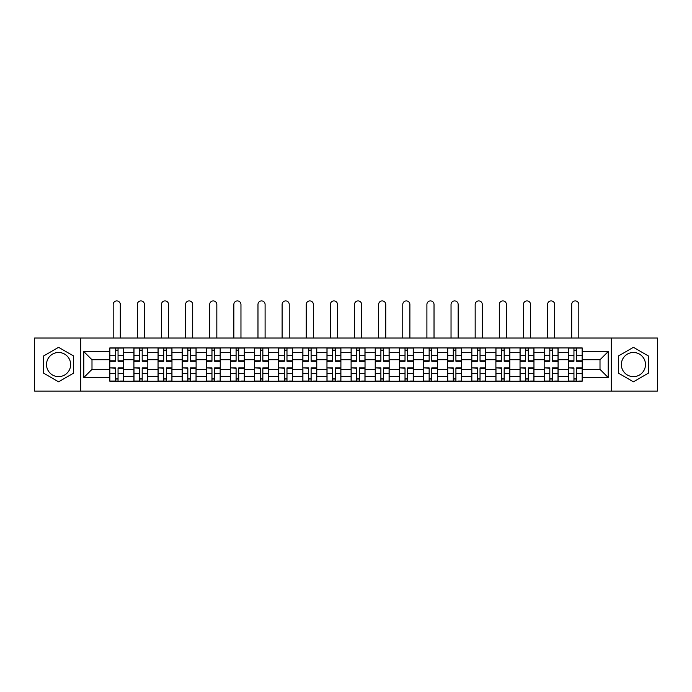 <?xml version="1.0" encoding="UTF-8"?>
<svg xmlns="http://www.w3.org/2000/svg" width="692" height="692" viewBox="0 0 692 692"><rect width="100%" height="100%" fill="white"/><g stroke="black" fill="none" stroke-linecap="round" stroke-linejoin="round"><path stroke-width="1.04" d="M58.578 376.63A12.067 12.067 0 0 1 46.511 364.563A12.067 12.067 0 0 1 58.578 352.496A12.067 12.067 0 0 1 70.645 364.563A12.067 12.067 0 0 1 58.578 376.63M633.422 376.63A12.067 12.067 0 0 1 621.355 364.563A12.067 12.067 0 0 1 633.422 352.496A12.067 12.067 0 0 1 645.489 364.563A12.067 12.067 0 0 1 633.422 376.63M611.304 391.092L657.4 391.092L657.4 338.033L34.6 338.033L34.6 391.092L611.304 391.092L611.304 338.033M133.911 381.197L133.911 352.652L123.704 352.652L123.704 381.197M123.704 352.652L123.704 347.938M133.911 352.652L133.911 347.938M147.837 347.938L147.837 381.197M158.044 381.197L158.044 347.938M171.971 347.938L171.971 381.197M182.178 381.197L182.178 347.938M196.104 347.938L196.104 381.197M206.311 381.197L206.311 347.938M220.238 347.938L220.238 381.197M230.445 381.197L230.445 347.938M244.363 347.938L244.363 381.197M254.578 381.197L254.578 347.938M268.496 347.938L268.496 381.197M278.712 381.197L278.712 347.938M292.63 347.938L292.63 381.197M302.837 381.197L302.837 347.938M316.763 347.938L316.763 381.197M326.97 381.197L326.97 347.938M340.897 347.938L340.897 381.197M351.103 381.197L351.103 347.938M365.03 347.938L365.03 381.197M375.237 381.197L375.237 347.938M389.163 347.938L389.163 381.197M399.37 381.197L399.37 347.938M413.288 347.938L413.288 381.197M423.504 381.197L423.504 347.938M437.422 347.938L437.422 381.197M447.637 381.197L447.637 347.938M461.555 347.938L461.555 381.197M471.762 381.197L471.762 347.938M485.689 347.938L485.689 381.197M495.896 381.197L495.896 347.938M509.822 347.938L509.822 381.197M520.029 381.197L520.029 347.938M533.956 347.938L533.956 381.197M544.163 381.197L544.163 347.938M558.089 347.938L558.089 381.197M568.296 381.197L568.296 347.938M568.296 369.355L558.089 369.355M544.163 369.355L533.956 369.355M520.029 369.355L509.822 369.355M495.896 369.355L485.689 369.355M471.762 369.355L461.555 369.355M447.637 369.355L437.422 369.355M423.504 369.355L413.288 369.355M399.37 369.355L389.163 369.355M375.237 369.355L365.03 369.355M351.103 369.355L340.897 369.355M326.97 369.355L316.763 369.355M302.837 369.355L292.63 369.355M278.712 369.355L268.496 369.355M254.578 369.355L244.363 369.355M230.445 369.355L220.238 369.355M206.311 369.355L196.104 369.355M182.178 369.355L171.971 369.355M158.044 369.355L147.837 369.355M133.911 369.355L123.704 369.355M568.296 359.771L558.089 359.771M544.163 359.771L533.956 359.771M520.029 359.771L509.822 359.771M495.896 359.771L485.689 359.771M471.762 359.771L461.555 359.771M447.637 359.771L437.422 359.771M423.504 359.771L413.288 359.771M399.37 359.771L389.163 359.771M375.237 359.771L365.03 359.771M351.103 359.771L340.897 359.771M326.97 359.771L316.763 359.771M302.837 359.771L292.63 359.771M278.712 359.771L268.496 359.771M254.578 359.771L244.363 359.771M230.445 359.771L220.238 359.771M206.311 359.771L196.104 359.771M182.178 359.771L171.971 359.771M158.044 359.771L147.837 359.771M133.911 359.771L123.704 359.771M91.993 369.355L109.786 369.355L109.786 359.771L91.993 359.771L91.993 369.355L83.793 377.555L83.793 351.571L109.786 351.571L109.786 359.771M582.214 359.771L582.214 369.355L600.007 369.355L600.007 359.771L582.214 359.771L582.214 347.938L109.786 347.938L109.786 351.571M582.214 351.571L608.207 351.571L608.207 377.555L582.214 377.555L582.214 369.355M109.786 369.355L109.786 381.197L582.214 381.197L582.214 377.555M109.786 377.555L83.793 377.555M80.696 391.092L80.696 338.033M73.508 355.947L58.578 347.323L43.648 355.947L43.648 373.178L58.578 381.802L73.508 373.178L73.508 355.947M648.352 355.947L633.422 347.323L618.492 355.947L618.492 373.178L633.422 381.802L648.352 373.178L648.352 355.947M118.055 378.87L115.426 378.87M115.426 350.256L118.055 350.256M142.189 378.87L139.559 378.87M139.559 350.256L142.189 350.256M166.322 378.87L163.693 378.87M163.693 350.256L166.322 350.256M190.456 378.87L187.826 378.87M187.826 350.256L190.456 350.256M214.589 378.87L211.96 378.87M211.96 350.256L214.589 350.256M238.723 378.87L236.093 378.87M236.093 350.256L238.723 350.256M262.848 378.87L260.218 378.87M260.218 350.256L262.848 350.256M286.981 378.87L284.351 378.87M284.351 350.256L286.981 350.256M311.115 378.87L308.485 378.87M308.485 350.256L311.115 350.256M335.248 378.87L332.618 378.87M332.618 350.256L335.248 350.256M359.382 378.87L356.752 378.87M356.752 350.256L359.382 350.256M383.515 378.87L380.885 378.87M380.885 350.256L383.515 350.256M407.649 378.87L405.019 378.87M405.019 350.256L407.649 350.256M431.782 378.87L429.152 378.87M429.152 350.256L431.782 350.256M455.907 378.87L453.277 378.87M453.277 350.256L455.907 350.256M480.04 378.87L477.411 378.87M477.411 350.256L480.04 350.256M504.174 378.87L501.544 378.87M501.544 350.256L504.174 350.256M528.307 378.87L525.678 378.87M525.678 350.256L528.307 350.256M552.441 378.87L549.811 378.87M549.811 350.256L552.441 350.256M576.574 378.87L573.945 378.87M573.945 350.256L576.574 350.256M83.793 351.571L91.993 359.771M600.007 369.355L608.207 377.555M600.007 359.771L608.207 351.571M120.304 338.033L120.304 304.463A3.555 3.555 0 0 0 116.74 300.908A3.555 3.555 0 0 0 113.185 304.463L113.185 338.033M118.055 361.241L118.055 348.085L123.626 348.085L123.626 361.241L118.055 361.241M115.426 350.1L118.055 350.1M115.426 348.085L109.855 348.085L109.855 361.241L115.426 361.241L115.426 348.085L118.055 348.085M115.426 368.213L109.855 367.893L115.426 367.893L115.426 381.041L109.855 381.041L112.952 381.041M109.855 368.213L109.855 381.041M118.055 379.026L115.426 379.026M120.529 381.041L123.626 381.041L123.626 367.893L118.055 367.893L118.055 381.041L113.185 381.041M123.626 381.041L120.304 381.041M144.429 338.033L144.429 304.463A3.555 3.555 0 0 0 140.874 300.908A3.555 3.555 0 0 0 137.319 304.463L137.319 338.033M142.189 361.241L142.189 348.085L147.759 348.085L147.759 361.241L142.189 361.241M139.559 350.1L142.189 350.1M139.559 348.085L133.989 348.085L133.989 361.241L139.559 361.241L139.559 348.085L142.189 348.085M168.563 338.033L168.563 304.463A3.555 3.555 0 0 0 165.007 300.908A3.555 3.555 0 0 0 161.452 304.463L161.452 338.033M166.322 361.241L166.322 348.085L171.893 348.085L171.893 361.241L166.322 361.241M163.693 350.1L166.322 350.1M163.693 348.085L158.122 348.085L158.122 361.241L163.693 361.241L163.693 348.085L166.322 348.085M139.559 368.213L133.989 367.893L139.559 367.893L139.559 381.041L133.989 381.041L137.085 381.041M133.989 368.213L133.989 381.041M142.189 379.026L139.559 379.026M144.663 381.041L147.759 381.041L147.759 367.893L142.189 367.893L142.189 381.041L137.319 381.041M147.759 381.041L144.429 381.041M163.693 368.213L158.122 367.893L163.693 367.893L163.693 381.041L158.122 381.041L161.219 381.041M158.122 368.213L158.122 381.041M166.322 379.026L163.693 379.026M168.796 381.041L171.893 381.041L171.893 367.893L166.322 367.893L166.322 381.041L161.452 381.041M171.893 381.041L168.563 381.041M192.696 338.033L192.696 304.463A3.555 3.555 0 0 0 189.141 300.908A3.555 3.555 0 0 0 185.586 304.463L185.586 338.033M190.456 361.241L190.456 348.085L196.026 348.085L196.026 361.241L190.456 361.241M187.826 350.1L190.456 350.1M187.826 348.085L182.255 348.085L182.255 361.241L187.826 361.241L187.826 348.085L190.456 348.085M216.83 338.033L216.83 304.463A3.555 3.555 0 0 0 213.274 300.908A3.555 3.555 0 0 0 209.711 304.463L209.711 338.033M214.589 361.241L214.589 348.085L220.16 348.085L220.16 361.241L214.589 361.241M211.96 350.1L214.589 350.1M211.96 348.085L206.389 348.085L206.389 361.241L211.96 361.241L211.96 348.085L214.589 348.085M240.963 338.033L240.963 304.463A3.555 3.555 0 0 0 237.408 300.908A3.555 3.555 0 0 0 233.844 304.463L233.844 338.033M238.723 361.241L238.723 348.085L244.285 348.085L244.285 361.241L238.723 361.241M236.093 350.1L238.723 350.1M236.093 348.085L230.523 348.085L230.523 361.241L236.093 361.241L236.093 348.085L238.723 348.085M187.826 368.213L182.255 367.893L187.826 367.893L187.826 381.041L182.255 381.041L185.352 381.041M182.255 368.213L182.255 381.041M190.456 379.026L187.826 379.026M192.93 381.041L196.026 381.041L196.026 367.893L190.456 367.893L190.456 381.041L185.586 381.041M196.026 381.041L192.696 381.041M211.96 368.213L206.389 367.893L211.96 367.893L211.96 381.041L206.389 381.041L209.486 381.041M206.389 368.213L206.389 381.041M214.589 379.026L211.96 379.026M217.063 381.041L220.16 381.041L220.16 367.893L214.589 367.893L214.589 381.041L209.711 381.041M220.16 381.041L216.83 381.041M236.093 368.213L230.523 367.893L236.093 367.893L236.093 381.041L230.523 381.041L233.611 381.041M230.523 368.213L230.523 381.041M238.723 379.026L236.093 379.026M241.197 381.041L244.285 381.041L244.285 367.893L238.723 367.893L238.723 381.041L233.844 381.041M244.285 381.041L240.963 381.041M265.097 338.033L265.097 304.463A3.555 3.555 0 0 0 261.533 300.908A3.555 3.555 0 0 0 257.978 304.463L257.978 338.033M262.848 361.241L262.848 348.085L268.418 348.085L268.418 361.241L262.848 361.241M260.218 350.1L262.848 350.1M260.218 348.085L254.656 348.085L254.656 361.241L260.218 361.241L260.218 348.085L262.848 348.085M260.218 368.213L254.656 367.893L260.218 367.893L260.218 381.041L254.656 381.041L257.744 381.041M254.656 368.213L254.656 381.041M262.848 379.026L260.218 379.026M265.33 381.041L268.418 381.041L268.418 367.893L262.848 367.893L262.848 381.041L257.978 381.041M268.418 381.041L265.097 381.041M289.23 338.033L289.23 304.463A3.555 3.555 0 0 0 285.666 300.908A3.555 3.555 0 0 0 282.111 304.463L282.111 338.033M286.981 361.241L286.981 348.085L292.552 348.085L292.552 361.241L286.981 361.241M284.351 350.1L286.981 350.1M284.351 348.085L278.79 348.085L278.79 361.241L284.351 361.241L284.351 348.085L286.981 348.085M284.351 368.213L278.79 367.893L284.351 367.893L284.351 381.041L278.79 381.041L281.878 381.041M278.79 368.213L278.79 381.041M286.981 379.026L284.351 379.026M289.455 381.041L292.552 381.041L292.552 367.893L286.981 367.893L286.981 381.041L282.111 381.041M292.552 381.041L289.23 381.041M313.364 338.033L313.364 304.463A3.555 3.555 0 0 0 309.8 300.908A3.555 3.555 0 0 0 306.245 304.463L306.245 338.033M311.115 361.241L311.115 348.085L316.685 348.085L316.685 361.241L311.115 361.241M308.485 350.1L311.115 350.1M308.485 348.085L302.914 348.085L302.914 361.241L308.485 361.241L308.485 348.085L311.115 348.085M308.485 368.213L302.914 367.893L308.485 367.893L308.485 381.041L302.914 381.041L306.011 381.041M302.914 368.213L302.914 381.041M311.115 379.026L308.485 379.026M313.588 381.041L316.685 381.041L316.685 367.893L311.115 367.893L311.115 381.041L306.245 381.041M316.685 381.041L313.364 381.041M337.488 338.033L337.488 304.463A3.555 3.555 0 0 0 333.933 300.908A3.555 3.555 0 0 0 330.378 304.463L330.378 338.033M335.248 361.241L335.248 348.085L340.819 348.085L340.819 361.241L335.248 361.241M332.618 350.1L335.248 350.1M332.618 348.085L327.048 348.085L327.048 361.241L332.618 361.241L332.618 348.085L335.248 348.085M332.618 368.213L327.048 367.893L332.618 367.893L332.618 381.041L327.048 381.041L330.145 381.041M327.048 368.213L327.048 381.041M335.248 379.026L332.618 379.026M337.722 381.041L340.819 381.041L340.819 367.893L335.248 367.893L335.248 381.041L330.378 381.041M340.819 381.041L337.488 381.041M361.622 338.033L361.622 304.463A3.555 3.555 0 0 0 358.067 300.908A3.555 3.555 0 0 0 354.512 304.463L354.512 338.033M359.382 361.241L359.382 348.085L364.952 348.085L364.952 361.241L359.382 361.241M356.752 350.1L359.382 350.1M356.752 348.085L351.181 348.085L351.181 361.241L356.752 361.241L356.752 348.085L359.382 348.085M385.755 338.033L385.755 304.463A3.555 3.555 0 0 0 382.2 300.908A3.555 3.555 0 0 0 378.636 304.463L378.636 338.033M383.515 361.241L383.515 348.085L389.086 348.085L389.086 361.241L383.515 361.241M380.885 350.1L383.515 350.1M380.885 348.085L375.315 348.085L375.315 361.241L380.885 361.241L380.885 348.085L383.515 348.085M409.889 338.033L409.889 304.463A3.555 3.555 0 0 0 406.334 300.908A3.555 3.555 0 0 0 402.77 304.463L402.77 338.033M407.649 361.241L407.649 348.085L413.21 348.085L413.21 361.241L407.649 361.241M405.019 350.1L407.649 350.1M405.019 348.085L399.448 348.085L399.448 361.241L405.019 361.241L405.019 348.085L407.649 348.085M434.022 338.033L434.022 304.463A3.555 3.555 0 0 0 430.467 300.908A3.555 3.555 0 0 0 426.903 304.463L426.903 338.033M431.782 361.241L431.782 348.085L437.344 348.085L437.344 361.241L431.782 361.241M429.152 350.1L431.782 350.1M429.152 348.085L423.582 348.085L423.582 361.241L429.152 361.241L429.152 348.085L431.782 348.085M458.156 338.033L458.156 304.463A3.555 3.555 0 0 0 454.592 300.908A3.555 3.555 0 0 0 451.037 304.463L451.037 338.033M455.907 361.241L455.907 348.085L461.478 348.085L461.478 361.241L455.907 361.241M453.277 350.1L455.907 350.1M453.277 348.085L447.715 348.085L447.715 361.241L453.277 361.241L453.277 348.085L455.907 348.085M482.289 338.033L482.289 304.463A3.555 3.555 0 0 0 478.726 300.908A3.555 3.555 0 0 0 475.17 304.463L475.17 338.033M480.04 361.241L480.04 348.085L485.611 348.085L485.611 361.241L480.04 361.241M477.411 350.1L480.04 350.1M477.411 348.085L471.84 348.085L471.84 361.241L477.411 361.241L477.411 348.085L480.04 348.085M356.752 368.213L351.181 367.893L356.752 367.893L356.752 381.041L351.181 381.041L354.278 381.041M351.181 368.213L351.181 381.041M359.382 379.026L356.752 379.026M361.855 381.041L364.952 381.041L364.952 367.893L359.382 367.893L359.382 381.041L354.512 381.041M364.952 381.041L361.622 381.041M380.885 368.213L375.315 367.893L380.885 367.893L380.885 381.041L375.315 381.041L378.412 381.041M375.315 368.213L375.315 381.041M383.515 379.026L380.885 379.026M385.989 381.041L389.086 381.041L389.086 367.893L383.515 367.893L383.515 381.041L378.636 381.041M389.086 381.041L385.755 381.041M405.019 368.213L399.448 367.893L405.019 367.893L405.019 381.041L399.448 381.041L402.545 381.041M399.448 368.213L399.448 381.041M407.649 379.026L405.019 379.026M410.122 381.041L413.21 381.041L413.21 367.893L407.649 367.893L407.649 381.041L402.77 381.041M413.21 381.041L409.889 381.041M429.152 368.213L423.582 367.893L429.152 367.893L429.152 381.041L423.582 381.041L426.67 381.041M423.582 368.213L423.582 381.041M431.782 379.026L429.152 379.026M434.256 381.041L437.344 381.041L437.344 367.893L431.782 367.893L431.782 381.041L426.903 381.041M437.344 381.041L434.022 381.041M453.277 368.213L447.715 367.893L453.277 367.893L453.277 381.041L447.715 381.041L450.803 381.041M447.715 368.213L447.715 381.041M455.907 379.026L453.277 379.026M458.389 381.041L461.478 381.041L461.478 367.893L455.907 367.893L455.907 381.041L451.037 381.041M461.478 381.041L458.156 381.041M477.411 368.213L471.84 367.893L477.411 367.893L477.411 381.041L471.84 381.041L474.937 381.041M471.84 368.213L471.84 381.041M480.04 379.026L477.411 379.026M482.514 381.041L485.611 381.041L485.611 367.893L480.04 367.893L480.04 381.041L475.17 381.041M485.611 381.041L482.289 381.041M506.414 338.033L506.414 304.463A3.555 3.555 0 0 0 502.859 300.908A3.555 3.555 0 0 0 499.304 304.463L499.304 338.033M504.174 361.241L504.174 348.085L509.744 348.085L509.744 361.241L504.174 361.241M501.544 350.1L504.174 350.1M501.544 348.085L495.974 348.085L495.974 361.241L501.544 361.241L501.544 348.085L504.174 348.085M501.544 368.213L495.974 367.893L501.544 367.893L501.544 381.041L495.974 381.041L499.07 381.041M495.974 368.213L495.974 381.041M504.174 379.026L501.544 379.026M506.648 381.041L509.744 381.041L509.744 367.893L504.174 367.893L504.174 381.041L499.304 381.041M509.744 381.041L506.414 381.041M530.548 338.033L530.548 304.463A3.555 3.555 0 0 0 526.993 300.908A3.555 3.555 0 0 0 523.437 304.463L523.437 338.033M528.307 361.241L528.307 348.085L533.878 348.085L533.878 361.241L528.307 361.241M525.678 350.1L528.307 350.1M525.678 348.085L520.107 348.085L520.107 361.241L525.678 361.241L525.678 348.085L528.307 348.085M525.678 368.213L520.107 367.893L525.678 367.893L525.678 381.041L520.107 381.041L523.204 381.041M520.107 368.213L520.107 381.041M528.307 379.026L525.678 379.026M530.781 381.041L533.878 381.041L533.878 367.893L528.307 367.893L528.307 381.041L523.437 381.041M533.878 381.041L530.548 381.041M554.681 338.033L554.681 304.463A3.555 3.555 0 0 0 551.126 300.908A3.555 3.555 0 0 0 547.571 304.463L547.571 338.033M552.441 361.241L552.441 348.085L558.012 348.085L558.012 361.241L552.441 361.241M549.811 350.1L552.441 350.1M549.811 348.085L544.241 348.085L544.241 361.241L549.811 361.241L549.811 348.085L552.441 348.085M549.811 368.213L544.241 367.893L549.811 367.893L549.811 381.041L544.241 381.041L547.337 381.041M544.241 368.213L544.241 381.041M552.441 379.026L549.811 379.026M554.915 381.041L558.012 381.041L558.012 367.893L552.441 367.893L552.441 381.041L547.571 381.041M558.012 381.041L554.681 381.041M578.815 338.033L578.815 304.463A3.555 3.555 0 0 0 575.26 300.908A3.555 3.555 0 0 0 571.696 304.463L571.696 338.033M576.574 361.241L576.574 348.085L582.145 348.085L582.145 361.241L576.574 361.241M573.945 350.1L576.574 350.1M573.945 348.085L568.374 348.085L568.374 361.241L573.945 361.241L573.945 348.085L576.574 348.085M573.945 368.213L568.374 367.893L573.945 367.893L573.945 381.041L568.374 381.041L571.471 381.041M568.374 368.213L568.374 381.041M576.574 379.026L573.945 379.026M579.048 381.041L582.145 381.041L582.145 367.893L576.574 367.893L576.574 381.041L571.696 381.041M582.145 381.041L578.815 381.041M544.163 352.652L533.956 352.652M520.029 352.652L509.822 352.652M495.896 352.652L485.689 352.652M471.762 352.652L461.555 352.652M447.637 352.652L437.422 352.652M423.504 352.652L413.288 352.652M399.37 352.652L389.163 352.652M375.237 352.652L365.03 352.652M351.103 352.652L340.897 352.652M326.97 352.652L316.763 352.652M302.837 352.652L292.63 352.652M278.712 352.652L268.496 352.652M254.578 352.652L244.363 352.652M230.445 352.652L220.238 352.652M206.311 352.652L196.104 352.652M182.178 352.652L171.971 352.652M158.044 352.652L147.837 352.652M568.296 352.652L558.089 352.652M544.163 376.474L533.956 376.474M520.029 376.474L509.822 376.474M495.896 376.474L485.689 376.474M471.762 376.474L461.555 376.474M447.637 376.474L437.422 376.474M423.504 376.474L413.288 376.474M399.37 376.474L389.163 376.474M375.237 376.474L365.03 376.474M351.103 376.474L340.897 376.474M326.97 376.474L316.763 376.474M302.837 376.474L292.63 376.474M278.712 376.474L268.496 376.474M254.578 376.474L244.363 376.474M230.445 376.474L220.238 376.474M206.311 376.474L196.104 376.474M182.178 376.474L171.971 376.474M158.044 376.474L147.837 376.474M133.911 376.474L123.704 376.474M568.296 376.474L558.089 376.474M118.055 360.913L123.626 360.913M118.055 355.688L123.626 355.688M109.855 360.913L115.426 360.913M109.855 355.688L115.426 355.688M115.426 373.438L109.855 373.438M123.626 368.213L118.055 368.213M123.626 373.438L118.055 373.438M142.189 360.913L147.759 360.913M142.189 355.688L147.759 355.688M133.989 360.913L139.559 360.913M133.989 355.688L139.559 355.688M166.322 360.913L171.893 360.913M166.322 355.688L171.893 355.688M158.122 360.913L163.693 360.913M158.122 355.688L163.693 355.688M139.559 373.438L133.989 373.438M147.759 368.213L142.189 368.213M147.759 373.438L142.189 373.438M163.693 373.438L158.122 373.438M171.893 368.213L166.322 368.213M171.893 373.438L166.322 373.438M190.456 360.913L196.026 360.913M190.456 355.688L196.026 355.688M182.255 360.913L187.826 360.913M182.255 355.688L187.826 355.688M214.589 360.913L220.16 360.913M214.589 355.688L220.16 355.688M206.389 360.913L211.96 360.913M206.389 355.688L211.96 355.688M238.723 360.913L244.285 360.913M238.723 355.688L244.285 355.688M230.523 360.913L236.093 360.913M230.523 355.688L236.093 355.688M187.826 373.438L182.255 373.438M196.026 368.213L190.456 368.213M196.026 373.438L190.456 373.438M211.96 373.438L206.389 373.438M220.16 368.213L214.589 368.213M220.16 373.438L214.589 373.438M236.093 373.438L230.523 373.438M244.285 368.213L238.723 368.213M244.285 373.438L238.723 373.438M262.848 360.913L268.418 360.913M262.848 355.688L268.418 355.688M254.656 360.913L260.218 360.913M254.656 355.688L260.218 355.688M260.218 373.438L254.656 373.438M268.418 368.213L262.848 368.213M268.418 373.438L262.848 373.438M286.981 360.913L292.552 360.913M286.981 355.688L292.552 355.688M278.79 360.913L284.351 360.913M278.79 355.688L284.351 355.688M284.351 373.438L278.79 373.438M292.552 368.213L286.981 368.213M292.552 373.438L286.981 373.438M311.115 360.913L316.685 360.913M311.115 355.688L316.685 355.688M302.914 360.913L308.485 360.913M302.914 355.688L308.485 355.688M308.485 373.438L302.914 373.438M316.685 368.213L311.115 368.213M316.685 373.438L311.115 373.438M335.248 360.913L340.819 360.913M335.248 355.688L340.819 355.688M327.048 360.913L332.618 360.913M327.048 355.688L332.618 355.688M332.618 373.438L327.048 373.438M340.819 368.213L335.248 368.213M340.819 373.438L335.248 373.438M359.382 360.913L364.952 360.913M359.382 355.688L364.952 355.688M351.181 360.913L356.752 360.913M351.181 355.688L356.752 355.688M383.515 360.913L389.086 360.913M383.515 355.688L389.086 355.688M375.315 360.913L380.885 360.913M375.315 355.688L380.885 355.688M407.649 360.913L413.21 360.913M407.649 355.688L413.21 355.688M399.448 360.913L405.019 360.913M399.448 355.688L405.019 355.688M431.782 360.913L437.344 360.913M431.782 355.688L437.344 355.688M423.582 360.913L429.152 360.913M423.582 355.688L429.152 355.688M455.907 360.913L461.478 360.913M455.907 355.688L461.478 355.688M447.715 360.913L453.277 360.913M447.715 355.688L453.277 355.688M480.04 360.913L485.611 360.913M480.04 355.688L485.611 355.688M471.84 360.913L477.411 360.913M471.84 355.688L477.411 355.688M356.752 373.438L351.181 373.438M364.952 368.213L359.382 368.213M364.952 373.438L359.382 373.438M380.885 373.438L375.315 373.438M389.086 368.213L383.515 368.213M389.086 373.438L383.515 373.438M405.019 373.438L399.448 373.438M413.21 368.213L407.649 368.213M413.21 373.438L407.649 373.438M429.152 373.438L423.582 373.438M437.344 368.213L431.782 368.213M437.344 373.438L431.782 373.438M453.277 373.438L447.715 373.438M461.478 368.213L455.907 368.213M461.478 373.438L455.907 373.438M477.411 373.438L471.84 373.438M485.611 368.213L480.04 368.213M485.611 373.438L480.04 373.438M504.174 360.913L509.744 360.913M504.174 355.688L509.744 355.688M495.974 360.913L501.544 360.913M495.974 355.688L501.544 355.688M501.544 373.438L495.974 373.438M509.744 368.213L504.174 368.213M509.744 373.438L504.174 373.438M528.307 360.913L533.878 360.913M528.307 355.688L533.878 355.688M520.107 360.913L525.678 360.913M520.107 355.688L525.678 355.688M525.678 373.438L520.107 373.438M533.878 368.213L528.307 368.213M533.878 373.438L528.307 373.438M552.441 360.913L558.012 360.913M552.441 355.688L558.012 355.688M544.241 360.913L549.811 360.913M544.241 355.688L549.811 355.688M549.811 373.438L544.241 373.438M558.012 368.213L552.441 368.213M558.012 373.438L552.441 373.438M576.574 360.913L582.145 360.913M576.574 355.688L582.145 355.688M568.374 360.913L573.945 360.913M568.374 355.688L573.945 355.688M573.945 373.438L568.374 373.438M582.145 368.213L576.574 368.213M582.145 373.438L576.574 373.438"/></g></svg>
